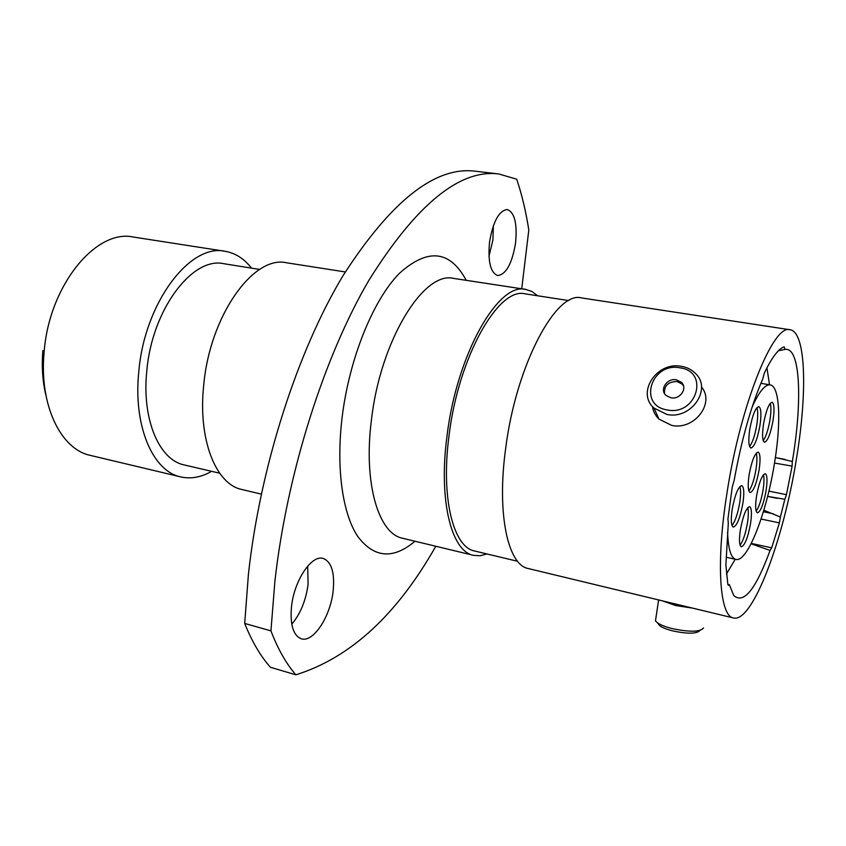 <?xml version="1.0" encoding="UTF-8"?>
<svg xmlns="http://www.w3.org/2000/svg" width="846" height="846" viewBox="0 0 846 846"><rect width="100%" height="100%" fill="white"/><g stroke="black" fill="none" stroke-linecap="round" stroke-linejoin="round"><path stroke-width="1.27" d="M680.068 367.841C651.335 361.845 637.514 405.414 667.113 409.929C696.501 416.306 709.847 371.627 680.068 367.841M666.796 414.403L654 408.068C635.991 392.586 657.035 361.083 681.569 366.371C687.079 367.333 691.679 369.66 695.359 373.34C712.565 388.927 691.097 420.06 666.796 414.403M670.846 397.8C679.994 399.883 687.988 388.155 681.442 382.329L676.388 379.791C667.219 377.771 659.277 389.541 665.929 395.357L670.846 397.8M683.557 385.956L682.14 384.073L677.096 381.535C668.255 381.641 664.068 385.649 664.533 393.57M701.471 386.897C715.356 403.172 694.132 430.667 671.576 425.358L658.939 419.077C655.312 415.555 653.144 411.346 652.456 406.461M699.991 630.439C696.84 633.897 687.713 634.045 672.623 630.883C666.764 629.392 662.46 627.679 659.7 625.754L657.575 622.984M655.914 617.929L655.46 620.89L657.405 622.751C660.546 624.94 665.474 626.886 672.179 628.599C689.733 632.248 700.181 632.036 703.523 627.986M667.483 602.066L676.589 604.964L687.259 606.836M662.365 600.84L675.711 605.556L692.451 608.084M763.43 474.743C764.266 477.895 764.139 483.003 763.05 490.077C761.284 500.145 758.989 507.177 756.165 511.164M766.074 490.68C763.515 504.258 760.628 511.64 757.413 512.856C755.404 511.682 755.118 506.045 756.557 495.925C759.148 482.241 762.035 474.828 765.218 473.675C767.248 474.902 767.534 480.57 766.074 490.68M747.737 507.653C748.625 510.783 748.53 515.912 747.441 523.029C745.569 533.657 743.116 541.028 740.06 545.162M750.529 523.685C747.853 537.834 744.787 545.554 741.339 546.823C739.267 545.649 738.939 540.002 740.377 529.882C743.084 515.605 746.151 507.864 749.567 506.648C751.66 507.886 751.978 513.564 750.529 523.685M739.869 486.566C740.895 489.813 740.842 495.227 739.7 502.81C737.765 513.808 735.206 521.369 732.002 525.493M742.873 503.465C740.144 517.953 736.961 525.842 733.345 527.111C731.103 525.863 730.711 519.941 732.192 509.345C734.963 494.73 738.135 486.82 741.731 485.615C743.994 486.926 744.374 492.88 742.873 503.465M770.251 403.288C771.235 406.662 771.14 412.203 769.966 419.912C768.231 429.874 765.979 436.779 763.208 440.629M773.054 420.473C770.558 433.871 767.703 441.136 764.509 442.257C762.32 440.988 761.992 434.939 763.515 424.089C766.042 410.585 768.898 403.299 772.06 402.22C774.27 403.563 774.598 409.644 773.054 420.473M756.948 407.635C758.048 411.071 757.995 416.814 756.789 424.861C754.97 435.33 752.57 442.532 749.588 446.445M759.962 425.443C757.382 439.338 754.368 446.868 750.941 448.031C748.615 446.709 748.224 440.47 749.768 429.313C752.39 415.301 755.404 407.74 758.799 406.63C761.146 408.026 761.537 414.297 759.962 425.443M756.261 453.16C757.223 456.428 757.138 461.831 755.996 469.35C754.177 479.756 751.787 486.958 748.837 490.944M759.105 469.953C756.504 483.838 753.511 491.378 750.138 492.584C747.97 491.346 747.621 485.435 749.112 474.849C751.745 460.859 754.738 453.287 758.079 452.145C760.279 453.445 760.617 459.378 759.105 469.953M727.581 531.975C728.184 548.948 730.955 558.085 735.904 559.407C747.473 562.802 766.867 512.359 774.619 462.36C781.313 421.752 779.801 386.114 770.177 384.888C765.101 384.243 759.074 391.656 752.105 407.138M763.832 510.223L780.382 517.075L779.388 522.891L761.072 519.042M775.37 457.506L792.332 461.493L792.099 466.104L774.502 463.048M274.876 581.466L270.942 630.883L244.695 623.439L248.407 574.413C260.156 466.622 297.528 351.354 342.841 275.976C390.926 201.105 435.045 166.176 475.188 171.188L498.77 173.948C459.695 169.031 416.444 204.415 369.015 280.1C324.293 356.293 287.027 472.745 274.876 581.466M493.398 225.649L492.88 240.116L488.967 256.423M489.538 242.051C487.772 261.594 490.5 272.761 497.712 275.553C506.077 274.474 512.02 263.709 515.531 243.257C517.424 223.746 514.675 212.505 507.283 209.522C499.024 210.569 493.112 221.409 489.538 242.051M307.669 566.122L308.113 584.195C305.903 600.501 300.446 613.847 291.764 624.232M291.489 606.815C289.977 624.877 293.245 635.526 301.292 638.783C313.358 642.939 330.585 616.332 333.165 590.815C334.847 572.605 331.516 561.818 323.172 558.455C311.635 554.437 294.07 580.599 291.489 606.815M251.516 268.129C244.124 258.643 235.315 253.028 225.078 251.294L133.351 237.039C95.926 228.663 48.793 285.842 44.077 352.687C39.106 405.202 60.87 449.469 90.459 455.412L180.769 476.911C190.9 479.174 201.179 477.313 211.606 471.328M225.078 251.294C190.012 243.151 144.391 302.879 138.765 371.986C133.129 426.278 152.978 471.444 180.769 476.911M259.669 269.43L223.862 263.709C192.423 256.359 151.825 309.731 146.77 371.214C141.705 419.616 159.355 460.129 184.333 464.962L219.643 473.2M345.284 271.947L286.498 262.768C253.652 254.932 209.924 315.41 203.749 384.856C197.742 439.444 215.878 484.483 241.967 489.517L261.308 494.106M537.654 295.783L531.975 291.521L525.715 289.406C498.273 281.824 456.576 354.728 446.952 436.473C438.418 500.652 451.489 551.476 473.474 555.336L480.073 555.748L486.947 553.95M568.808 300.584L525.165 293.858C498.59 286.508 458.31 357.044 448.993 436.007C440.734 498.04 453.34 547.288 474.659 551.01L517.604 561.289M790.048 329.76L581.445 297.908C556.118 290.559 516.039 365.25 505.665 448.465C496.613 513.808 507.917 565.107 528.285 568.544L733.45 617.961C752.591 623.164 783.777 539.198 796.509 458.299C807.56 392.121 805.974 331.844 790.048 329.76C773.466 323.384 740.292 404.917 726.883 493.673C715.748 563.383 719.756 616.279 733.45 617.961M792.332 461.493L792.533 460.319C802.621 400.021 800.295 346.479 785.014 349.44L778.489 350.688M785.014 349.44L784.179 346.818C778.383 348.838 771.795 357.562 764.403 372.959L762.722 379.071C751.111 405.752 741.572 439.582 734.106 480.57L732.298 486.82L727.941 518.884L728.3 523.293L725.889 564.864L727.835 584.322L728.353 585.231L729.294 584.48L733.736 595.478C743.655 604.456 755.774 589.451 770.072 550.439L751.089 543.788M768.898 491.135L786.442 494.656L792.046 466.432M786.442 494.656L784.834 499.267L767.608 496.401L777.284 498.357M780.382 517.075L784.834 499.267M751.28 543.418L771.679 547.848L779.388 522.891M771.679 547.848L770.072 550.439M521.718 288.793L528.803 230.059C525.969 211.69 521.94 194.739 516.705 179.215L498.77 173.948M270.942 630.883C277.974 649.168 286.276 663.803 295.846 674.812C350.191 657.881 396.837 615.031 435.796 546.262M244.695 623.439C251.992 641.649 260.579 656.263 270.445 667.283L295.846 674.812M45.948 395.399C42.575 381.578 41.549 366.614 42.882 350.508M763.378 511.745L773.403 513.818M775.359 457.58L785.014 459.42M525.715 289.406L453.668 278.408C423.624 270.54 379.991 341.171 371.299 421.012C363.42 483.69 378.648 533.879 402.633 538.268L473.474 555.336M414.974 541.25C393.115 559.682 373.995 558.022 357.615 536.29C342.704 513.776 336.126 468.991 341.921 419.034C348.795 359.846 372.737 300.51 399.238 273.501C427.664 247.867 449.987 250.152 466.22 280.322M769.522 384.782L766.931 367.841M726.439 573.969L735.248 559.259M780.245 350.36L779.039 350.17M682.14 384.073L681.442 382.329M654 408.068L658.939 419.077M659.7 625.754L657.405 622.751M655.46 620.89L658.632 599.941M770.177 384.888L760.892 383.312M735.904 559.407L726.703 557.355M757.297 408.84L756.187 408.65"/></g></svg>
